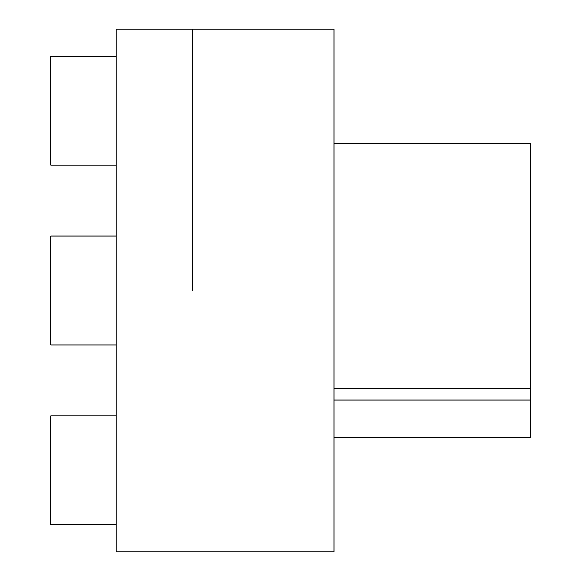 <?xml version="1.0" encoding="UTF-8"?>
<svg xmlns="http://www.w3.org/2000/svg" width="581" height="581" viewBox="0 0 581 581"><rect width="100%" height="100%" fill="white"/><g stroke="black" fill="none" stroke-linecap="round" stroke-linejoin="round"><path stroke-width="0.87" d="M192.456 290.5L192.456 29.05L192.456 290.5M334.075 290.5L334.075 29.05L116.2 29.05L116.2 551.95L334.075 551.95L334.075 290.5M334.075 400.106L530.162 400.106L530.162 437.566L334.075 437.566M334.075 143.434L530.162 143.434L530.162 400.106M334.075 388.551L530.162 388.551M116.2 344.969L50.837 344.969L50.837 236.031L116.2 236.031M116.2 524.716L50.837 524.716L50.837 415.778L116.2 415.778M116.2 165.222L50.837 165.222L50.837 56.284L116.2 56.284"/></g></svg>
